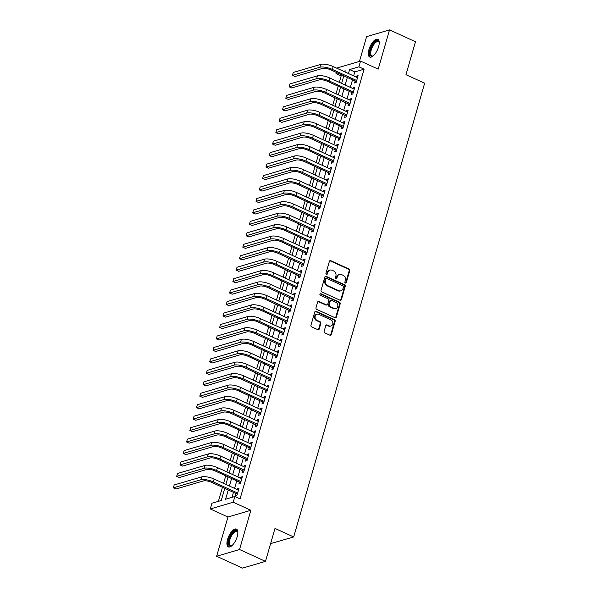 <?xml version="1.0" encoding="UTF-8"?>
<svg xmlns="http://www.w3.org/2000/svg" width="598" height="598" viewBox="0 0 598 598"><rect width="100%" height="100%" fill="white"/><g stroke="black" fill="none" stroke-linecap="round" stroke-linejoin="round"><path stroke-width="0.9" d="M345.39 283.048A0.86 0.74 73.6 0 0 346.332 282.585L349.778 270.632A1.233 1.054 73.6 0 0 349.083 269.04L330.746 260.676A1.233 1.054 73.6 0 0 329.401 261.333L325.955 273.286A0.86 0.74 73.6 0 0 327.375 273.936L327.824 272.389A3.939 3.371 73.6 0 1 329.976 270.102A3.939 3.371 73.6 0 1 332.122 270.281L333.654 270.976A3.939 3.371 73.6 0 1 335.874 276.059L335.426 277.607A0.86 0.74 73.6 0 0 336.853 278.257L337.302 276.71A3.939 3.371 73.6 0 1 339.455 274.422A3.939 3.371 73.6 0 1 341.6 274.602L343.125 275.297A3.939 3.371 73.6 0 1 345.352 280.387L344.904 281.935A0.86 0.74 73.6 0 0 345.39 283.048M345.524 283.093A0.86 0.74 73.6 0 0 345.711 282.764L349.157 270.812A1.233 1.054 73.6 0 0 348.47 269.227L330.126 260.855A1.233 1.054 73.6 0 0 329.782 260.765M326.575 274.445A0.86 0.74 73.6 0 0 326.762 274.116L327.203 272.568L327.824 272.389M336.054 278.765A0.86 0.74 73.6 0 0 336.233 278.444L336.681 276.896L337.302 276.71M237.219 536.578A9.777 4.044 -65.5 0 0 236.442 529.103A9.777 4.044 -65.5 0 0 227.554 539.418A9.777 4.044 -65.5 0 0 228.331 546.886A9.777 4.044 -65.5 0 0 237.219 536.578M378.601 46.741A9.777 4.044 -65.5 0 0 377.824 39.274A9.777 4.044 -65.5 0 0 368.936 49.582A9.777 4.044 -65.5 0 0 369.714 57.057A9.777 4.044 -65.5 0 0 378.601 46.741M324.138 331.292A1.233 1.054 73.6 0 0 324.834 332.884L329.984 335.231A1.233 1.054 73.6 0 0 331.322 334.574L335.157 321.298A1.233 1.054 73.6 0 0 334.461 319.713L316.118 311.341A1.233 1.054 73.6 0 0 314.78 311.999L310.945 325.275A1.233 1.054 73.6 0 0 311.64 326.867L317.859 329.7A1.233 1.054 73.6 0 0 319.197 329.042L320.842 323.361A1.233 1.054 73.6 0 0 320.147 321.769L317.06 320.364A3.289 2.818 73.6 0 1 315.071 317.119A3.289 2.818 73.6 0 1 317 314.197A3.289 2.818 73.6 0 1 318.801 314.346L330.873 319.855A3.289 2.818 73.6 0 1 332.862 323.099A3.289 2.818 73.6 0 1 330.933 326.022A3.289 2.818 73.6 0 1 329.139 325.873L327.121 324.953A1.233 1.054 73.6 0 0 325.783 325.611L324.138 331.292M265.49 561.365L242.579 568.1L216.633 556.26L239.544 549.525L265.49 561.365L274.998 528.423L293.685 536.952L424.655 83.212L405.967 74.683L415.475 41.74L389.522 29.9L378.198 69.144L360.549 61.093L358.897 66.819L364.085 69.189L240.067 498.867L234.879 496.497L233.22 502.23L210.309 508.965L211.969 503.232L221.253 500.504L224.773 488.312M239.544 549.525L250.868 510.281L233.22 502.23M340.075 300.256A1.233 1.054 73.6 0 0 341.421 299.591L345.248 286.322A1.233 1.054 73.6 0 0 344.56 284.73L326.216 276.366A1.233 1.054 73.6 0 0 324.871 277.024L321.044 290.299A1.233 1.054 73.6 0 0 321.739 291.884L340.075 300.256M340.202 303.814L336.375 317.082A1.233 1.054 73.6 0 1 335.03 317.74L316.686 309.375A1.233 1.054 73.6 0 1 315.991 307.783L317.635 302.102A1.233 1.054 73.6 0 1 318.981 301.444L326.418 304.838A1.233 1.054 73.6 0 0 327.756 304.18L328.848 300.413A1.233 1.054 73.6 0 0 328.153 298.821L320.408 295.292A0.86 0.74 73.6 0 1 320.864 293.715L339.507 302.222A1.233 1.054 73.6 0 1 340.202 303.814L339.582 303.993L335.755 317.261L336.375 317.082M389.522 29.9L366.611 36.635L359.458 61.415M355.152 80.992L354.577 82.995L356.124 82.539L358.112 75.662L356.558 76.118L356.281 77.097M351.848 92.451L351.273 94.454L352.82 93.998L354.801 87.121L353.254 87.577L352.97 88.556M348.544 103.903L347.961 105.913L349.509 105.457L351.497 98.58L349.95 99.036L349.666 100.016M345.233 115.362L344.657 117.372L346.205 116.916L348.186 110.039L346.638 110.495L346.354 111.475M341.929 126.821L341.346 128.824L342.893 128.376L344.882 121.499L343.334 121.955L343.05 122.934M338.618 138.28L338.042 140.283L339.589 139.827L341.57 132.958L340.023 133.414L339.739 134.393M335.314 149.739L334.731 151.743L336.278 151.287L338.266 144.417L336.719 144.866L336.435 145.845M332.002 161.198L331.427 163.202L332.974 162.746L334.962 155.869L333.407 156.325L333.131 157.304M328.698 172.658L328.123 174.661L329.67 174.205L331.651 167.328L330.103 167.784L329.819 168.763M325.394 184.109L324.811 186.12L326.359 185.664L328.347 178.787L326.8 179.243L326.515 180.222M322.083 195.568L321.507 197.579L323.055 197.123L325.035 190.246L323.488 190.702L323.204 191.681M318.779 207.028L318.196 209.031L319.743 208.582L321.731 201.705L320.184 202.161L319.9 203.141M315.467 218.487L314.892 220.49L316.439 220.034L318.42 213.165L316.873 213.621L316.589 214.6M312.163 229.946L311.58 231.949L313.128 231.493L315.116 224.624L313.569 225.072L313.285 226.051M308.852 241.405L308.276 243.408L309.824 242.952L311.805 236.075L310.257 236.531L309.981 237.511M305.548 252.864L304.965 254.868L306.52 254.412L308.501 247.535L306.953 247.991L306.669 248.97M302.237 264.316L301.661 266.327L303.208 265.871L305.197 258.994L303.642 259.45L303.365 260.429M298.933 275.775L298.357 277.786L299.904 277.33L301.885 270.453L300.338 270.909L300.054 271.888M295.629 287.234L295.046 289.238L296.593 288.789L298.581 281.912L297.034 282.368L296.75 283.347M292.317 298.694L291.742 300.697L293.289 300.241L295.27 293.371L293.723 293.827L293.439 294.807M289.013 310.153L288.43 312.156L289.978 311.7L291.966 304.831L290.419 305.279L290.135 306.258M285.702 321.612L285.126 323.615L286.674 323.159L288.655 316.282L287.107 316.738L286.831 317.717M282.398 333.071L281.815 335.074L283.37 334.618L285.351 327.741L283.803 328.197L283.519 329.177M279.087 344.523L278.511 346.534L280.058 346.078L282.047 339.201L280.492 339.657L280.215 340.636M275.783 355.982L275.207 357.993L276.754 357.537L278.735 350.66L277.188 351.116L276.904 352.095M272.479 367.441L271.896 369.444L273.443 368.996L275.431 362.119L273.884 362.575L273.6 363.554M269.167 378.9L268.592 380.904L270.139 380.448L272.12 373.578L270.573 374.034L270.289 375.013M265.863 390.359L265.28 392.363L266.828 391.907L268.816 385.037L267.269 385.486L266.985 386.465M262.552 401.819L261.976 403.822L263.524 403.366L265.505 396.489L263.957 396.945L263.673 397.924M259.248 413.278L258.665 415.281L260.212 414.825L262.201 407.948L260.653 408.404L260.369 409.383M255.937 424.73L255.361 426.74L256.908 426.284L258.889 419.407L257.342 419.863L257.065 420.843M252.633 436.189L252.05 438.199L253.604 437.743L255.585 430.866L254.038 431.322L253.754 432.302M249.321 447.648L248.746 449.651L250.293 449.203L252.281 442.326L250.734 442.782L250.45 443.761M246.017 459.107L245.442 461.11L246.989 460.654L248.97 453.785L247.423 454.241L247.138 455.22M242.713 470.566L242.13 472.57L243.678 472.114L245.666 465.244L244.119 465.693L243.835 466.672M239.402 482.025L238.826 484.029L240.374 483.573L242.354 476.696L240.807 477.152L240.523 478.131M364.085 69.189L354.801 71.917L353.65 75.901M352.528 79.788L350.346 87.36M349.217 91.247L347.034 98.82M345.913 102.707L343.73 110.271M342.602 114.166L340.419 121.73M339.298 125.625L337.115 133.19M335.994 137.084L333.804 144.649M332.682 148.536L330.5 156.108M329.378 159.995L327.196 167.567M326.067 171.454L323.884 179.026M322.763 182.913L320.58 190.478M319.452 194.372L317.269 201.937M316.148 205.832L313.965 213.396M312.844 217.291L310.654 224.855M309.532 228.742L307.35 236.315M306.228 240.202L304.038 247.774M302.917 251.661L300.734 259.233M299.613 263.12L297.43 270.685M296.302 274.579L294.119 282.144M292.998 286.038L290.815 293.603M289.686 297.498L287.503 305.062M286.382 308.949L284.2 316.521M283.078 320.408L280.888 327.981M279.767 331.868L277.584 339.432M276.463 343.327L274.28 350.891M273.151 354.786L270.969 362.351M269.848 366.245L267.665 373.81M266.536 377.704L264.353 385.269M263.232 389.156L261.049 396.728M259.928 400.615L257.738 408.187M256.617 412.074L254.434 419.639M253.313 423.534L251.123 431.098M250.001 434.993L247.819 442.557M246.697 446.452L244.515 454.017M243.386 457.911L241.203 465.476M240.082 469.363L237.899 476.935M236.771 480.822L234.588 488.394M233.467 492.281L232.009 497.342M236.098 493.485L235.515 495.488L237.062 495.032L239.051 488.155L237.503 488.611L237.219 489.59M342.923 75.408L341.174 75.924L339.328 82.33M338.206 86.224L336.016 93.789M334.895 97.683L332.712 105.248M331.591 109.135L329.408 116.707M328.28 120.594L326.097 128.166M324.976 132.053L322.793 139.626M321.664 143.513L319.481 151.077M318.36 154.972L316.178 162.536M315.056 166.431L312.866 173.996M311.745 177.89L309.562 185.455M308.441 189.342L306.251 196.914M305.13 200.801L302.947 208.373M301.826 212.26L299.643 219.832M298.514 223.719L296.331 231.284M295.21 235.178L293.027 242.743M291.899 246.638L289.716 254.202M288.595 258.097L286.412 265.661M285.291 269.549L283.101 277.121M281.979 281.008L279.797 288.58M278.675 292.467L276.493 300.039M275.364 303.926L273.181 311.491M272.06 315.385L269.877 322.95M268.749 326.844L266.566 334.409M265.445 338.304L263.262 345.868M262.141 349.755L259.951 357.327M258.829 361.214L256.647 368.787M255.525 372.674L253.335 380.238M252.214 384.133L250.031 391.697M248.91 395.592L246.727 403.157M245.599 407.051L243.416 414.616M242.295 418.51L240.112 426.075M238.991 429.962L236.801 437.534M235.679 441.421L233.497 448.993M232.375 452.88L230.185 460.445M229.064 464.34L226.881 471.904M225.76 475.799L223.577 483.363M222.449 487.258L218.382 501.348M270.617 543.612L293.685 536.952M250.868 510.281L227.958 517.016L216.633 556.26M227.958 517.016L210.309 508.965M341.174 75.924L335.986 73.554L336.323 72.395M337.444 68.508L337.638 67.828L360.549 61.093M228.279 489.911L225.588 499.233L234.879 496.497M358.897 66.819L349.606 69.555L348.462 73.532M347.333 77.426L345.151 84.991M344.029 88.878L341.847 96.45M340.725 100.337L338.535 107.909M337.414 111.796L335.231 119.361M334.11 123.255L331.92 130.82M330.799 134.714L328.616 142.279M327.495 146.174L325.312 153.738M324.183 157.625L322.001 165.198M320.879 169.084L318.697 176.657M317.568 180.544L315.385 188.116M314.264 192.003L312.081 199.568M310.96 203.462L308.77 211.027M307.649 214.921L305.466 222.486M304.345 226.38L302.162 233.945M301.033 237.832L298.851 245.404M297.729 249.291L295.547 256.863M294.418 260.75L292.235 268.323M291.114 272.21L288.931 279.774M287.81 283.669L285.62 291.233M284.499 295.128L282.316 302.693M281.195 306.587L279.004 314.152M277.883 318.039L275.7 325.611M274.579 329.498L272.396 337.07M271.268 340.957L269.085 348.529M267.964 352.416L265.781 359.981M264.66 363.876L262.47 371.44M261.348 375.335L259.166 382.899M258.044 386.794L255.854 394.359M254.733 398.246L252.55 405.818M251.429 409.705L249.246 417.277M248.118 421.164L245.935 428.736M244.814 432.623L242.631 440.188M241.502 444.082L239.32 451.647M238.198 455.541L236.016 463.106M234.894 467.001L232.704 474.565M231.583 478.452L229.4 486.025M344.956 71.932L345.27 70.826L343.603 71.319M337.735 73.038L335.986 73.554M225.894 484.425L228.077 476.86M229.198 472.966L231.389 465.401M232.51 461.507L234.693 453.942M235.814 450.047L238.004 442.483M239.125 438.588L241.308 431.023M242.429 427.136L244.612 419.564M245.741 415.677L247.923 408.105M249.045 404.218L251.227 396.653M252.356 392.759L254.539 385.194M255.66 381.3L257.843 373.735M258.964 369.841L261.154 362.276M262.275 358.381L264.458 350.817M265.579 346.93L267.762 339.358M268.891 335.471L271.073 327.898M272.195 324.011L274.377 316.447M275.506 312.552L277.689 304.987M278.81 301.093L280.993 293.528M282.114 289.634L284.304 282.069M285.425 278.175L287.608 270.61M288.729 266.723L290.92 259.151M292.041 255.264L294.223 247.692M295.345 243.805L297.527 236.24M298.656 232.345L300.839 224.781M301.96 220.886L304.143 213.322M305.272 209.427L307.454 201.862M308.575 197.968L310.758 190.403M311.879 186.516L314.07 178.944M315.191 175.057L317.374 167.485M318.495 163.598L320.678 156.033M321.806 152.139L323.989 144.574M325.11 140.679L327.293 133.115M328.422 129.22L330.604 121.656M331.726 117.761L333.908 110.196M335.03 106.309L337.22 98.737M338.341 94.85L340.524 87.278M341.645 83.391L343.828 75.826M354.801 71.917L349.606 69.555M356.558 76.118L357.813 76.694M353.254 87.577L354.509 88.153M349.95 99.036L351.198 99.604M346.638 110.495L347.894 111.064M343.334 121.955L344.583 122.523M340.023 133.414L341.279 133.982M336.719 144.866L337.967 145.441M333.407 156.325L334.663 156.9M330.103 167.784L331.352 168.359M326.8 179.243L328.048 179.811M323.488 190.702L324.744 191.27M320.184 202.161L321.432 202.729M316.873 213.621L318.129 214.189M313.569 225.072L314.817 225.648M310.257 236.531L311.513 237.107M306.953 247.991L308.202 248.566M303.642 259.45L304.898 260.018M300.338 270.909L301.594 271.477M297.034 282.368L298.282 282.936M293.723 293.827L294.978 294.395M290.419 305.279L291.667 305.855M287.107 316.738L288.363 317.314M283.803 328.197L285.052 328.773M280.492 339.657L281.748 340.225M277.188 351.116L278.436 351.684M273.884 362.575L275.132 363.143M270.573 374.034L271.828 374.602M267.269 385.486L268.517 386.061M263.957 396.945L265.213 397.52M260.653 408.404L261.902 408.98M257.342 419.863L258.598 420.431M254.038 431.322L255.286 431.891M250.734 442.782L251.982 443.35M247.423 454.241L248.678 454.809M244.119 465.693L245.367 466.268M240.807 477.152L242.063 477.727M237.503 488.611L238.751 489.186M339.455 274.422L338.834 274.609A3.939 3.371 73.6 0 0 336.681 276.896M329.976 270.102L329.356 270.281A3.939 3.371 73.6 0 0 327.203 272.568M340.419 300.346A1.233 1.054 73.6 0 0 340.8 299.777L344.635 286.502A1.233 1.054 73.6 0 0 343.94 284.917L325.596 276.545A1.233 1.054 73.6 0 0 325.252 276.455M343.469 286.905A0.86 0.74 73.6 0 0 342.983 285.799L326.882 278.451A0.86 0.74 73.6 0 0 325.94 278.915L325.469 280.544A3.939 3.371 73.6 0 0 327.697 285.627L338.7 290.65A3.939 3.371 73.6 0 0 340.845 290.83A3.939 3.371 73.6 0 0 342.998 288.542L343.469 286.905M326.411 278.414L325.79 278.593A0.86 0.74 73.6 0 0 325.319 279.094L325.94 278.915M340.845 290.83L340.225 291.009A3.939 3.371 73.6 0 1 338.079 290.83L327.076 285.814A3.939 3.371 73.6 0 1 324.849 280.724L325.319 279.094M335.373 317.83A1.233 1.054 73.6 0 0 335.755 317.261M327.084 304.898L326.471 305.077A1.233 1.054 73.6 0 1 325.798 305.017L318.36 301.624A1.233 1.054 73.6 0 0 318.016 301.534M339.582 303.993A1.233 1.054 73.6 0 0 338.887 302.401L320.244 293.895A0.86 0.74 73.6 0 0 320.109 293.85M334.133 308.359A3.289 2.818 73.6 0 0 335.927 308.508A3.289 2.818 73.6 0 0 337.863 305.585A3.289 2.818 73.6 0 0 335.867 302.341L331.613 300.405A1.233 1.054 73.6 0 0 330.275 301.063L329.184 304.831A1.233 1.054 73.6 0 0 329.879 306.423L334.133 308.359L333.512 308.546A3.289 2.818 73.6 0 0 335.314 308.688L335.927 308.508M330.948 300.346L330.328 300.532A1.233 1.054 73.6 0 0 329.655 301.243L330.275 301.063M333.512 308.546L329.259 306.602A1.233 1.054 73.6 0 1 328.564 305.01L329.655 301.243M330.933 326.022L330.313 326.202A3.289 2.818 73.6 0 1 328.519 326.052L326.508 325.14A1.233 1.054 73.6 0 0 326.157 325.05M317 314.197L316.387 314.384A3.289 2.818 73.6 0 0 314.451 317.299A3.289 2.818 73.6 0 0 316.447 320.543L317.06 320.364M318.203 329.79A1.233 1.054 73.6 0 0 318.577 329.221L320.222 323.54A1.233 1.054 73.6 0 0 319.526 321.956L316.447 320.543M330.328 335.321A1.233 1.054 73.6 0 0 330.709 334.753L334.536 321.485A1.233 1.054 73.6 0 0 333.841 319.893L315.505 311.528A1.233 1.054 73.6 0 0 315.153 311.438M320.76 64.375L319.93 67.238L292.407 75.333L293.237 72.47L320.76 64.375A9.396 2.885 16.1 0 1 333.191 66.565L357.529 77.673M319.93 67.238A9.396 2.885 16.1 0 1 332.361 69.428L356.707 80.536M356.378 81.657L330.814 69.884A6.264 1.921 -163.9 0 0 322.524 68.426L295.001 76.514L292.407 75.333M373.212 55.898A8.462 3.498 114.5 0 1 372.913 56.055A8.462 3.498 114.5 0 1 370.416 49.769A8.462 3.498 114.5 0 1 375.133 41.808A8.462 3.498 114.5 0 1 379.169 42.346A8.462 3.498 114.5 0 1 379.244 42.675A7.834 3.237 -65.5 0 0 378.37 41.651A7.834 3.237 -65.5 0 0 371.246 49.918A7.834 3.237 -65.5 0 0 371.866 55.906A7.834 3.237 -65.5 0 0 373.227 55.883M378.302 39.595A9.71 4.014 -65.5 0 0 369.803 49.955A9.71 4.014 -65.5 0 0 370.274 57.206M233.063 532.295A8.462 3.498 114.5 0 1 237.787 532.175A8.462 3.498 114.5 0 1 237.862 532.512A7.834 3.237 -65.5 0 0 236.987 531.487A7.834 3.237 -65.5 0 0 233.594 532.982A7.834 3.237 -65.5 0 0 229.692 540.39A7.834 3.237 -65.5 0 0 230.484 545.735A7.834 3.237 -65.5 0 0 231.845 545.712A8.462 3.498 114.5 0 1 231.531 545.892A8.462 3.498 114.5 0 1 228.541 542.012A8.462 3.498 114.5 0 1 233.063 532.295M236.92 529.432A9.71 4.014 -65.5 0 0 233.033 531.39A9.71 4.014 -65.5 0 0 228.301 540.203A9.71 4.014 -65.5 0 0 228.892 547.035M317.448 75.834L316.626 78.697L289.103 86.792L289.925 83.922L317.448 75.834A9.396 2.885 16.1 0 1 329.879 78.024L354.225 89.132M316.626 78.697A9.396 2.885 16.1 0 1 329.057 80.887L353.396 91.995M353.074 93.109L327.51 81.343A6.264 1.921 -163.9 0 0 319.22 79.885L291.697 87.973L289.103 86.792M314.144 87.293L313.315 90.156L285.792 98.251L286.621 95.381L314.144 87.293A9.396 2.885 16.1 0 1 326.575 89.483L350.914 100.584M313.315 90.156A9.396 2.885 16.1 0 1 325.746 92.346L350.092 103.454M349.763 104.568L324.198 92.802A6.264 1.921 -163.9 0 0 315.916 91.345L288.386 99.432L285.792 98.251M310.84 98.752L310.011 101.615L282.488 109.703L283.31 106.84L310.84 98.752A9.396 2.885 16.1 0 1 323.264 100.935L347.61 112.043M310.011 101.615A9.396 2.885 16.1 0 1 322.442 103.805L346.78 114.906M346.459 116.027L320.894 104.261A6.264 1.921 -163.9 0 0 312.605 102.796L285.082 110.892L282.488 109.703M307.529 110.211L306.707 113.074L279.176 121.162L280.006 118.299L307.529 110.211A9.396 2.885 16.1 0 1 319.96 112.394L344.299 123.502M306.707 113.074A9.396 2.885 16.1 0 1 319.13 115.257L343.476 126.365M343.155 127.486L317.583 115.713A6.264 1.921 -163.9 0 0 309.301 114.255L281.778 122.351L279.176 121.162M304.225 121.671L303.395 124.534L275.872 132.621L276.702 129.759L304.225 121.671A9.396 2.885 16.1 0 1 316.648 123.853L340.995 134.961M303.395 124.534A9.396 2.885 16.1 0 1 315.826 126.716L340.165 137.824M339.843 138.945L314.279 127.172A6.264 1.921 -163.9 0 0 305.989 125.715L278.466 133.803L275.872 132.621M300.914 133.122L300.091 135.993L272.568 144.081L273.391 141.218L300.914 133.122A9.396 2.885 16.1 0 1 313.345 135.312L337.691 146.42M300.091 135.993A9.396 2.885 16.1 0 1 312.515 138.175L336.861 149.283M336.539 150.404L310.967 138.631A6.264 1.921 -163.9 0 0 302.685 137.174L275.162 145.262L272.568 144.081M297.61 144.581L296.78 147.444L269.257 155.54L270.087 152.677L297.61 144.581A9.396 2.885 16.1 0 1 310.041 146.772L334.379 157.879M296.78 147.444A9.396 2.885 16.1 0 1 309.211 149.635L333.549 160.742M333.228 161.864L307.664 150.091A6.264 1.921 -163.9 0 0 299.374 148.633L271.851 156.721L269.257 155.54M294.298 156.041L293.476 158.904L265.953 166.999L266.775 164.129L294.298 156.041A9.396 2.885 16.1 0 1 306.729 158.231L331.075 169.339M293.476 158.904A9.396 2.885 16.1 0 1 305.907 161.094L330.246 172.202M329.924 173.315L304.352 161.55A6.264 1.921 -163.9 0 0 296.07 160.092L268.547 168.18L265.953 166.999M290.994 167.5L290.165 170.363L262.642 178.458L263.471 175.588L290.994 167.5A9.396 2.885 16.1 0 1 303.425 169.69L327.764 180.79M290.165 170.363A9.396 2.885 16.1 0 1 302.595 172.553L326.942 183.661M326.613 184.775L301.048 173.009A6.264 1.921 -163.9 0 0 292.766 171.551L265.235 179.639L262.642 178.458M287.69 178.959L286.861 181.822L259.338 189.91L260.16 187.047L287.69 178.959A9.396 2.885 16.1 0 1 300.114 181.142L324.46 192.25M286.861 181.822A9.396 2.885 16.1 0 1 299.292 184.012L323.63 195.112M323.309 196.234L297.744 184.461A6.264 1.921 -163.9 0 0 289.454 183.003L261.931 191.098L259.338 189.91M284.379 190.418L283.549 193.281L256.026 201.369L256.856 198.506L284.379 190.418A9.396 2.885 16.1 0 1 296.81 192.601L321.148 203.709M283.549 193.281A9.396 2.885 16.1 0 1 295.98 195.464L320.326 206.572M320.005 207.693L294.433 195.92A6.264 1.921 -163.9 0 0 286.15 194.462L258.62 202.558L256.026 201.369M281.075 201.877L280.245 204.74L252.722 212.828L253.552 209.965L281.075 201.877A9.396 2.885 16.1 0 1 293.498 204.06L317.844 215.168M280.245 204.74A9.396 2.885 16.1 0 1 292.676 206.923L317.015 218.031M316.693 219.152L291.129 207.379A6.264 1.921 -163.9 0 0 282.839 205.921L255.316 214.009L252.722 212.828M277.764 213.329L276.941 216.199L249.411 224.287L250.241 221.424L277.764 213.329A9.396 2.885 16.1 0 1 290.194 215.519L314.533 226.627M276.941 216.199A9.396 2.885 16.1 0 1 289.365 218.382L313.711 229.49M313.389 230.611L287.817 218.838A6.264 1.921 -163.9 0 0 279.535 217.38L252.012 225.468L249.411 224.287M274.46 224.788L273.63 227.651L246.107 235.747L246.937 232.884L274.46 224.788A9.396 2.885 16.1 0 1 286.891 226.978L311.229 238.086M273.63 227.651A9.396 2.885 16.1 0 1 286.061 229.841L310.399 240.949M310.078 242.07L284.513 230.297A6.264 1.921 -163.9 0 0 276.224 228.84L248.701 236.928L246.107 235.747M271.148 236.247L270.326 239.11L242.803 247.206L243.625 244.335L271.148 236.247A9.396 2.885 16.1 0 1 283.579 238.438L307.925 249.545M270.326 239.11A9.396 2.885 16.1 0 1 282.757 241.3L307.095 252.408M306.774 253.522L281.202 241.756A6.264 1.921 -163.9 0 0 272.92 240.299L245.397 248.387L242.803 247.206M267.844 247.707L267.014 250.569L239.492 258.665L240.321 255.794L267.844 247.707A9.396 2.885 16.1 0 1 280.275 249.897L304.614 260.997M267.014 250.569A9.396 2.885 16.1 0 1 279.445 252.76L303.791 263.868M303.463 264.981L277.898 253.216A6.264 1.921 -163.9 0 0 269.608 251.758L242.085 259.846L239.492 258.665M264.533 259.166L263.711 262.029L236.188 270.117L237.01 267.254L264.533 259.166A9.396 2.885 16.1 0 1 276.964 261.348L301.31 272.456M263.711 262.029A9.396 2.885 16.1 0 1 276.141 264.219L300.48 275.319M300.159 276.44L274.594 264.667A6.264 1.921 -163.9 0 0 266.304 263.21L238.781 271.305L236.188 270.117M261.229 270.625L260.399 273.488L232.876 281.576L233.706 278.713L261.229 270.625A9.396 2.885 16.1 0 1 273.66 272.808L297.998 283.915M260.399 273.488A9.396 2.885 16.1 0 1 272.83 275.671L297.176 286.778M296.847 287.9L271.283 276.127A6.264 1.921 -163.9 0 0 263 274.669L235.47 282.764L232.876 281.576M257.925 282.084L257.095 284.947L229.572 293.035L230.394 290.172L257.925 282.084A9.396 2.885 16.1 0 1 270.348 284.267L294.694 295.375M257.095 284.947A9.396 2.885 16.1 0 1 269.526 287.13L293.865 298.238M293.543 299.359L267.979 287.586A6.264 1.921 -163.9 0 0 259.689 286.128L232.166 294.216L229.572 293.035M254.613 293.536L253.791 296.406L226.261 304.494L227.091 301.631L254.613 293.536A9.396 2.885 16.1 0 1 267.044 295.726L291.383 306.834M253.791 296.406A9.396 2.885 16.1 0 1 266.215 298.589L290.561 309.697M290.239 310.818L264.667 299.045A6.264 1.921 -163.9 0 0 256.385 297.587L228.862 305.675L226.261 304.494M251.31 304.995L250.48 307.858L222.957 315.953L223.787 313.09L251.31 304.995A9.396 2.885 16.1 0 1 263.74 307.185L288.079 318.293M250.48 307.858A9.396 2.885 16.1 0 1 262.911 310.048L287.249 321.156M286.928 322.277L261.363 310.504A6.264 1.921 -163.9 0 0 253.074 309.046L225.551 317.134L222.957 315.953M247.998 316.454L247.176 319.317L219.653 327.412L220.475 324.542L247.998 316.454A9.396 2.885 16.1 0 1 260.429 318.644L284.775 329.752M247.176 319.317A9.396 2.885 16.1 0 1 259.599 321.507L283.945 332.615M283.624 333.729L258.052 321.963A6.264 1.921 -163.9 0 0 249.77 320.506L222.247 328.594L219.653 327.412M244.694 327.913L243.864 330.776L216.341 338.872L217.171 336.001L244.694 327.913A9.396 2.885 16.1 0 1 257.125 330.103L281.464 341.204M243.864 330.776A9.396 2.885 16.1 0 1 256.295 332.966L280.641 344.074M280.312 345.188L254.748 333.422A6.264 1.921 -163.9 0 0 246.458 331.965L218.935 340.053L216.341 338.872M241.383 339.372L240.56 342.235L213.038 350.323L213.86 347.46L241.383 339.372A9.396 2.885 16.1 0 1 253.814 341.555L278.16 352.663M240.56 342.235A9.396 2.885 16.1 0 1 252.991 344.426L277.33 355.526M277.009 356.647L251.444 344.874A6.264 1.921 -163.9 0 0 243.154 343.416L215.631 351.512L213.038 350.323M238.079 350.832L237.249 353.695L209.726 361.783L210.556 358.92L238.079 350.832A9.396 2.885 16.1 0 1 250.51 353.014L274.848 364.122M237.249 353.695A9.396 2.885 16.1 0 1 249.68 355.877L274.026 366.985M273.697 368.106L248.133 356.333A6.264 1.921 -163.9 0 0 239.85 354.876L212.32 362.971L209.726 361.783M234.775 362.291L233.945 365.154L206.422 373.242L207.244 370.379L234.775 362.291A9.396 2.885 16.1 0 1 247.198 364.474L271.544 375.581M233.945 365.154A9.396 2.885 16.1 0 1 246.376 367.336L270.715 378.444M270.393 379.566L244.829 367.792A6.264 1.921 -163.9 0 0 236.539 366.335L209.016 374.423L206.422 373.242M231.463 373.743L230.634 376.613L203.111 384.701L203.94 381.838L231.463 373.743A9.396 2.885 16.1 0 1 243.894 375.933L268.233 387.041M230.634 376.613A9.396 2.885 16.1 0 1 243.065 378.796L267.411 389.903M267.089 391.025L241.517 379.252A6.264 1.921 -163.9 0 0 233.235 377.794L205.712 385.882L203.111 384.701M228.159 385.202L227.33 388.065L199.807 396.16L200.636 393.297L228.159 385.202A9.396 2.885 16.1 0 1 240.583 387.392L264.929 398.5M227.33 388.065A9.396 2.885 16.1 0 1 239.761 390.255L264.099 401.363M263.778 402.484L238.213 390.711A6.264 1.921 -163.9 0 0 229.924 389.253L202.401 397.341L199.807 396.16M224.848 396.661L224.026 399.524L196.495 407.619L197.325 404.749L224.848 396.661A9.396 2.885 16.1 0 1 237.279 398.851L261.618 409.959M224.026 399.524A9.396 2.885 16.1 0 1 236.449 401.714L260.795 412.822M260.474 413.936L234.902 402.17A6.264 1.921 -163.9 0 0 226.62 400.712L199.097 408.8L196.495 407.619M221.544 408.12L220.714 410.983L193.191 419.071L194.021 416.208L221.544 408.12A9.396 2.885 16.1 0 1 233.975 410.31L258.314 421.411M220.714 410.983A9.396 2.885 16.1 0 1 233.145 413.173L257.484 424.281M257.162 425.395L231.598 413.629A6.264 1.921 -163.9 0 0 223.308 412.172L195.785 420.259L193.191 419.071M218.233 419.579L217.41 422.442L189.887 430.53L190.71 427.667L218.233 419.579A9.396 2.885 16.1 0 1 230.664 421.762L255.01 432.87M217.41 422.442A9.396 2.885 16.1 0 1 229.841 424.632L254.18 435.733M253.858 436.854L228.286 425.081A6.264 1.921 -163.9 0 0 220.004 423.623L192.481 431.719L189.887 430.53M214.929 431.038L214.099 433.901L186.576 441.989L187.406 439.126L214.929 431.038A9.396 2.885 16.1 0 1 227.36 433.221L251.698 444.329M214.099 433.901A9.396 2.885 16.1 0 1 226.53 436.084L250.876 447.192M250.547 448.313L224.983 436.54A6.264 1.921 -163.9 0 0 216.693 435.082L189.17 443.178L186.576 441.989M211.617 442.498L210.795 445.361L183.272 453.448L184.094 450.586L211.617 442.498A9.396 2.885 16.1 0 1 224.048 444.68L248.394 455.788M210.795 445.361A9.396 2.885 16.1 0 1 223.226 447.543L247.565 458.651M247.243 459.772L221.679 447.999A6.264 1.921 -163.9 0 0 213.389 446.542L185.866 454.63L183.272 453.448M208.313 453.949L207.484 456.82L179.961 464.908L180.79 462.045L208.313 453.949A9.396 2.885 16.1 0 1 220.744 456.139L245.083 467.247M207.484 456.82A9.396 2.885 16.1 0 1 219.915 459.002L244.261 470.11M243.939 471.231L218.367 459.458A6.264 1.921 -163.9 0 0 210.085 458.001L182.554 466.089L179.961 464.908M205.009 465.408L204.18 468.271L176.657 476.367L177.479 473.504L205.009 465.408A9.396 2.885 16.1 0 1 217.433 467.599L241.779 478.706M204.18 468.271A9.396 2.885 16.1 0 1 216.611 470.462L240.949 481.569M240.628 482.691L215.063 470.918A6.264 1.921 -163.9 0 0 206.773 469.46L179.251 477.548L176.657 476.367M201.698 476.868L200.876 479.731L173.345 487.826L174.175 484.956L201.698 476.868A9.396 2.885 16.1 0 1 214.129 479.058L238.467 490.158M200.876 479.731A9.396 2.885 16.1 0 1 213.299 481.921L237.645 493.029M237.324 494.142L211.752 482.377A6.264 1.921 -163.9 0 0 203.47 480.919L175.947 489.007L173.345 487.826M345.711 282.764L346.332 282.585M326.762 274.116L327.375 273.936M336.233 278.444L336.853 278.257M330.126 260.855L330.746 260.676M348.47 269.227L349.083 269.04M349.157 270.812L349.778 270.632M325.596 276.545L326.216 276.366M343.94 284.917L344.56 284.73M344.635 286.502L345.248 286.322M340.8 299.777L341.421 299.591M324.849 280.724L325.469 280.544M327.076 285.814L327.697 285.627M338.079 290.83L338.7 290.65M318.36 301.624L318.981 301.444M325.798 305.017L326.418 304.838M320.244 293.895L320.864 293.715M338.887 302.401L339.507 302.222M328.564 305.01L329.184 304.831M329.259 306.602L329.879 306.423M326.508 325.14L327.121 324.953M328.519 326.052L329.139 325.873M319.526 321.956L320.147 321.769M320.222 323.54L320.842 323.361M318.577 329.221L319.197 329.042M315.505 311.528L316.118 311.341M333.841 319.893L334.461 319.713M334.536 321.485L335.157 321.298M330.709 334.753L331.322 334.574M333.191 66.565L332.361 69.428M329.879 78.024L329.057 80.887M326.575 89.483L325.746 92.346M323.264 100.935L322.442 103.805M319.96 112.394L319.13 115.257M316.648 123.853L315.826 126.716M313.345 135.312L312.515 138.175M310.041 146.772L309.211 149.635M306.729 158.231L305.907 161.094M303.425 169.69L302.595 172.553M300.114 181.142L299.292 184.012M296.81 192.601L295.98 195.464M293.498 204.06L292.676 206.923M290.194 215.519L289.365 218.382M286.891 226.978L286.061 229.841M283.579 238.438L282.757 241.3M280.275 249.897L279.445 252.76M276.964 261.348L276.141 264.219M273.66 272.808L272.83 275.671M270.348 284.267L269.526 287.13M267.044 295.726L266.215 298.589M263.74 307.185L262.911 310.048M260.429 318.644L259.599 321.507M257.125 330.103L256.295 332.966M253.814 341.555L252.991 344.426M250.51 353.014L249.68 355.877M247.198 364.474L246.376 367.336M243.894 375.933L243.065 378.796M240.583 387.392L239.761 390.255M237.279 398.851L236.449 401.714M233.975 410.31L233.145 413.173M230.664 421.762L229.841 424.632M227.36 433.221L226.53 436.084M224.048 444.68L223.226 447.543M220.744 456.139L219.915 459.002M217.433 467.599L216.611 470.462M214.129 479.058L213.299 481.921"/></g></svg>
